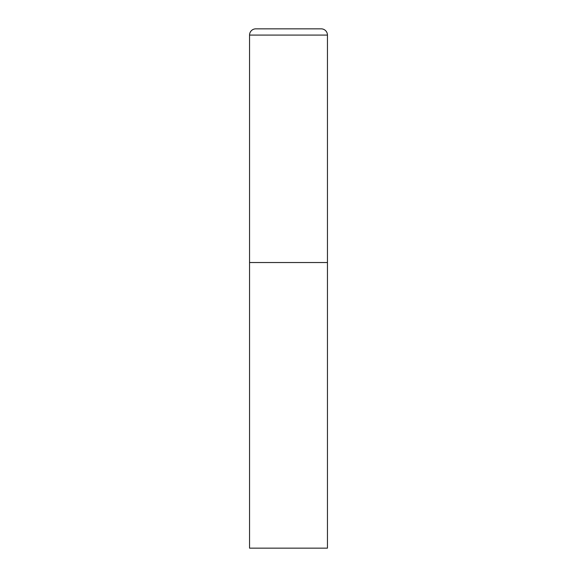<?xml version="1.0" encoding="UTF-8"?>
<svg xmlns="http://www.w3.org/2000/svg" width="577" height="577" viewBox="0 0 577 577"><rect width="100%" height="100%" fill="white"/><g stroke="black" fill="none" stroke-linecap="round" stroke-linejoin="round"><path stroke-width="0.87" d="M249.552 35.082L249.552 548.15L327.447 548.15L327.447 262.535L249.552 262.535L327.447 262.535L327.447 35.082A6.232 6.232 0 0 0 321.216 28.85L255.784 28.85A6.232 6.232 0 0 0 249.552 35.082L327.447 35.082"/></g></svg>
